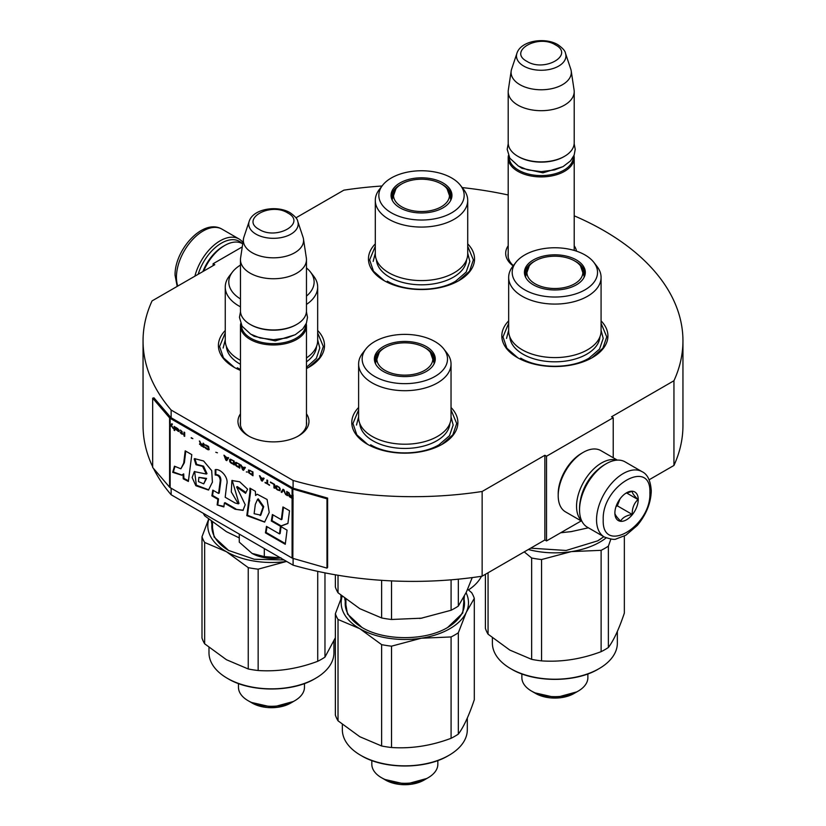 <?xml version="1.0" encoding="UTF-8"?>
<svg xmlns="http://www.w3.org/2000/svg" width="826" height="826" viewBox="0 0 826 826"><rect width="100%" height="100%" fill="white"/><g stroke="black" fill="none" stroke-linecap="round" stroke-linejoin="round"><path stroke-width="1.24" d="M574.204 215.813A269.947 155.856 180 0 1 682.947 340.828A269.947 155.856 180 0 1 673.944 380.745L611.55 416.769L613.222 417.729L546.533 456.231L544.871 455.271L482.147 491.48A269.947 155.856 180 0 1 293.096 480.464L171.137 410.047A269.947 155.856 180 0 1 143.053 340.828A269.947 155.856 180 0 1 152.056 300.912L214.781 264.692L213.118 263.731L242.255 246.902M295.935 217.837L343.853 190.166A269.947 155.856 180 0 1 382.035 186.005M462.199 187.585A269.947 155.856 180 0 1 508.196 194.988M574.204 245.776A35.508 20.495 180 0 1 576.507 251.156M513.153 265.91A35.508 20.495 180 0 1 508.196 245.776M306.467 413.836A35.508 20.495 180 0 1 298.568 435.88L298.568 435.88A35.508 20.495 180 0 1 248.358 435.88A35.508 20.495 180 0 1 240.459 413.836M467.712 243.876A53.05 30.624 180 0 1 459.008 280.572L459.008 280.572A53.05 30.624 180 0 1 383.987 280.572A53.05 30.624 180 0 1 375.293 243.876M317.669 330.503A53.05 30.624 180 0 1 308.976 367.198L308.976 367.198A53.05 30.624 180 0 1 306.467 368.551M240.459 370.389A53.05 30.624 180 0 1 233.954 367.198A53.05 30.624 180 0 1 225.25 330.503M601.08 320.88A53.05 30.624 180 0 1 592.387 357.575A53.05 30.624 180 0 1 592.376 357.575A53.05 30.624 180 0 1 517.365 357.575A53.05 30.624 180 0 1 508.661 320.88M451.037 407.507A53.05 30.624 180 0 1 442.344 444.202L442.344 444.202A53.05 30.624 180 0 1 367.322 444.202A53.05 30.624 180 0 1 358.618 407.507M171.137 488.207L171.137 494.753A269.947 155.856 180 0 1 153.471 468.404M152.676 466.783A269.947 155.856 180 0 1 143.053 425.524L143.053 340.828M171.137 410.047L171.137 417.75A1.415 0.816 180 0 1 170.868 417.533L153.946 397.822L152.676 398.184L152.676 467.485L169.598 487.195A2.829 1.631 0 0 0 170.135 487.629L292.094 558.046A2.829 1.631 0 0 0 292.848 558.355L326.982 568.123L326.982 498.821L292.848 489.054A2.829 1.631 180 0 1 292.094 488.744L170.135 418.328A2.829 1.631 180 0 1 169.598 417.894L152.676 398.184M293.096 558.428L293.096 565.17L171.137 494.753M293.096 480.464L293.096 488.166L171.137 417.75M482.147 491.48L482.147 576.187A269.947 155.856 180 0 1 293.096 565.17M544.871 455.271L544.871 539.967L482.147 576.187M546.533 456.231L546.533 540.927L544.871 539.967M581.194 520.927L546.533 540.927M613.222 417.729L613.222 457.749M673.944 380.745L673.944 465.451L649.133 479.772M682.947 340.828L682.947 425.524A269.947 155.856 180 0 1 673.944 465.451M213.118 263.731L213.118 265.652M513.359 265.642A33.154 19.143 180 0 1 508.052 255.265A33.154 19.143 180 0 1 508.196 253.499M297.711 436.365A33.154 19.143 0 0 0 306.611 423.315A33.154 19.143 0 0 0 306.467 421.549M249.215 436.365A33.154 19.143 180 0 1 240.314 423.315A33.154 19.143 180 0 1 240.459 421.549M451.037 409.902L456.695 423.501L452.865 434.806L441.92 444.44M367.746 444.44L356.801 434.806L352.96 423.501L358.618 409.902M234.377 367.436L223.433 357.813L219.592 346.507L225.25 332.909M317.669 332.909L323.327 346.507L319.497 357.813L308.552 367.436M467.712 246.282L473.37 259.88L469.529 271.186L458.595 280.819M384.41 280.819L373.476 271.186L369.635 259.88L375.293 246.282M517.788 357.813L506.844 348.18L503.003 336.884L508.661 323.286M601.08 323.286L606.738 336.884L602.897 348.18L591.963 357.813M573.967 155.546A33.009 19.06 180 0 1 574.204 157.859A33.009 19.06 180 0 1 553.833 175.463A33.009 19.06 180 0 1 517.861 171.333A33.009 19.06 0 0 1 508.196 157.859A33.009 19.06 0 0 1 508.434 155.546M573.265 157.012A32.059 18.513 180 0 1 553.523 174.172A32.059 18.513 180 0 1 518.532 170.177A32.059 18.513 0 0 1 509.136 157.012M565.48 53.277C565.232 50.954 562.671 48.084 557.829 44.666C544.923 36.902 520.783 40.691 516.921 53.277A24.728 14.279 0 0 0 523.715 66.08A24.728 14.279 -0 0 0 552.8 68.599A24.728 14.279 -0 0 0 565.48 53.277L570.766 69.085A30.108 17.387 180 0 1 571.2 70.871L574.08 89.982A33.009 19.06 180 0 1 574.204 91.634L574.204 142.836A33.009 19.06 180 0 1 564.54 156.31L563.869 156.703A32.059 18.513 180 0 1 518.532 156.703L517.861 156.31L518.532 156.703M564.54 156.31A33.009 19.06 180 0 1 517.861 156.31L517.861 156.31A33.009 19.06 0 0 1 508.196 142.836L508.196 91.634A33.009 19.06 0 0 0 517.861 105.108A33.009 19.06 180 0 0 553.833 109.238A33.009 19.06 180 0 0 574.204 91.634M516.921 53.277L511.635 69.085A30.108 17.387 0 0 0 511.201 70.871L508.32 89.982A33.009 19.06 0 0 0 508.196 91.634M571.2 70.871A30.108 17.387 180 0 1 553.926 88.145A30.108 17.387 180 0 1 519.905 84.675A30.108 17.387 0 0 1 511.201 70.871M306.229 323.596A33.009 19.06 180 0 1 306.467 325.909A33.009 19.06 180 0 1 286.095 343.513A33.009 19.06 180 0 1 250.123 339.383A33.009 19.06 0 0 1 240.459 325.909A33.009 19.06 0 0 1 240.696 323.596M305.527 325.072A32.059 18.513 180 0 1 285.786 342.222A32.059 18.513 180 0 1 250.794 338.226A32.059 18.513 0 0 1 241.399 325.072M297.742 221.337C297.494 219.004 294.934 216.133 290.091 212.716C277.185 204.951 253.045 208.751 249.184 221.337A24.728 14.279 0 0 0 255.977 234.14A24.728 14.279 -0 0 0 285.063 236.649A24.728 14.279 -0 0 0 297.742 221.337L303.028 237.145A30.108 17.387 180 0 1 303.462 238.931L306.343 258.032A33.009 19.06 180 0 1 306.467 259.684L306.467 310.896A33.009 19.06 180 0 1 296.802 324.37L296.131 324.752A32.059 18.513 180 0 1 250.794 324.752L250.123 324.37L250.794 324.752M296.802 324.37A33.009 19.06 180 0 1 250.123 324.37L250.123 324.37A33.009 19.06 0 0 1 240.459 310.896L240.459 259.684A33.009 19.06 0 0 0 250.123 273.158A33.009 19.06 180 0 0 286.095 277.288A33.009 19.06 180 0 0 306.467 259.684M249.184 221.337L243.897 237.145A30.108 17.387 0 0 0 243.464 238.931L240.583 258.032A33.009 19.06 0 0 0 240.459 259.684M303.462 238.931A30.108 17.387 180 0 1 286.188 256.194A30.108 17.387 180 0 1 252.167 252.725A30.108 17.387 0 0 1 243.464 238.931M239.282 534.092L239.282 542.155L252.054 553.399A30.645 17.697 0 0 0 280.603 557.953M252.054 553.399L264.299 556.6L281.036 557.88M264.299 548.536L264.299 556.6M604.88 464.511L606.222 463.737A37.728 21.775 120 0 0 579.542 509.941L579.542 508.393A35.838 20.691 120 0 1 604.88 464.511L606.222 463.737A37.728 21.775 120 0 1 625.075 461.868L642.081 471.687A37.728 21.775 120 0 0 613.016 481.795A37.728 21.775 120 0 0 596.548 519.75A37.728 21.775 120 0 0 604.364 537.024C610.868 539.306 614.843 539.936 616.289 538.893L625.891 535.207L637.321 525.408C646.231 514.65 650.878 503.137 651.28 490.881C650.578 480.629 647.512 474.238 642.081 471.687M579.542 509.941A37.728 21.775 120 0 0 587.358 527.205L604.364 537.024M603.217 519.75C601.772 555.361 651.342 526.74 649.897 492.802C651.342 457.201 601.772 485.822 603.217 519.75M614.885 513.018A16.499 9.53 120 0 0 626.552 519.76A16.499 9.53 120 0 0 638.23 499.544A16.499 9.53 120 0 0 626.552 492.802A16.499 9.53 120 0 0 614.885 513.018M614.885 512.884C614.75 514.422 616.671 517.169 620.667 521.092C622.453 517.685 626.294 515.455 632.21 514.422C632.076 508.279 633.996 503.313 637.992 499.544C633.996 495.61 632.076 492.874 632.21 491.325L625.716 493.329M637.992 499.544L626.552 492.936M632.21 514.422L617.332 505.832L620.027 498.883A14.145 8.167 120 0 1 616.898 504.294M616.01 506.596L617.332 505.832M198.168 274.284A35.838 20.691 -60 0 1 221.451 243.133A35.838 20.691 -60 0 1 242.049 243.464M194.895 276.173A37.728 21.775 -60 0 1 220.119 240.82A37.728 21.775 -60 0 1 238.972 238.951A37.728 21.775 -60 0 1 242.927 242.493M202.907 271.548A33.009 19.06 -60 0 1 223.113 246.406L224.786 245.446A35.363 20.423 -60 0 1 242.462 243.691L242.72 243.835M203.63 271.135A35.363 20.423 -60 0 1 224.786 245.446L223.113 246.406M581.969 521.371L565.531 511.883A35.363 20.423 -60 0 1 558.2 495.693L558.2 493.772A33.009 19.06 -60 0 1 581.545 453.34L583.208 452.38A35.363 20.423 -60 0 1 600.894 450.624L617.332 460.123M580.348 500.608A33.009 19.06 -60 0 1 598.54 469.096M581.731 520.896A35.363 20.423 -60 0 1 576.548 506.276A35.363 20.423 -60 0 1 601.555 462.963A35.363 20.423 -60 0 1 616.805 460.154M558.2 495.693A35.363 20.423 -60 0 1 583.208 452.38L581.545 453.34M508.661 277.402A46.215 26.68 180 0 0 537.189 302.048A46.215 26.68 180 0 0 587.544 296.266A46.215 26.68 -0 0 0 601.08 277.402L601.08 330.916A46.215 26.68 -0 0 1 587.544 349.78A46.215 26.68 180 0 1 537.189 355.562A46.215 26.68 180 0 1 508.661 330.916L508.661 277.402A46.215 26.68 180 0 1 512.688 266.509L515.92 262.338A42.673 24.635 -0 0 0 530.674 292.683A42.673 24.635 -0 0 0 585.045 289.812A42.673 24.635 -0 0 0 593.822 262.338A42.673 24.635 -0 0 0 524.696 254.976A42.673 24.635 -0 0 0 515.92 262.338M572.181 531.448A63.654 36.747 180 0 1 571.344 531.583L588.401 527.804M525.253 276.462A29.942 17.284 180 0 1 524.933 273.933A29.942 17.284 180 0 1 533.699 261.708A29.942 17.284 -0 0 1 534.835 261.088M583.001 270.319A29.942 17.284 180 0 1 584.746 275.089M584.488 276.462A29.942 17.284 -0 0 0 584.818 273.933A29.942 17.284 -0 0 0 574.917 261.088M576.403 284.825A30.448 17.583 -0 0 0 584.767 275.719A30.448 17.583 -0 0 0 569.145 256.865A30.448 17.583 -0 0 0 533.338 259.963A30.448 17.583 -0 0 0 524.975 275.719A30.448 17.583 -0 0 0 545.945 289.203A30.448 17.583 -0 0 0 576.403 284.825M509.807 336.822A45.1 26.04 180 0 0 538.449 360.033A45.1 26.04 180 0 0 586.759 354.189A45.1 26.04 -0 0 0 599.934 336.822M601.08 277.402A46.215 26.68 -0 0 0 597.053 266.509L593.822 262.338M560.658 532.78L571.344 531.583A63.654 36.747 -0 0 1 569.599 531.83M506.534 338.423L508.661 330.245M601.08 330.245L603.207 338.423L599.521 349.099L589.052 358.154C571.251 368.964 538.49 368.964 520.7 358.154M617.352 631.436L617.352 643.155A62.477 36.076 180 0 1 599.046 668.657L598.385 669.039C575.732 682.813 534.009 682.813 511.356 669.039L510.695 668.657A62.477 36.076 180 0 1 492.389 643.155L492.389 637.837M599.046 668.657L599.046 668.657A62.477 36.076 180 0 1 510.695 668.657L510.695 668.657M603.827 536.714L597.714 540.834L566.151 550.467L530.664 548.165M603.703 536.642A59.648 34.434 180 0 1 597.384 541.03M485.409 574.297L485.409 628.462A70.726 40.835 -0 0 0 488.063 634.182L488.063 572.769M610.858 539.099L608.38 546.141A70.726 40.835 180 0 1 601.122 550.322L571.344 551.603L541.567 559.543A70.726 40.835 180 0 1 531.655 558.004L531.655 659.355L509.859 650.103L488.063 634.182M531.655 558.004L524.242 551.882M601.122 550.322L601.122 651.673C581.277 659.148 561.422 662.225 541.567 660.883A70.726 40.835 180 0 1 531.655 659.355M608.38 546.141L608.38 647.491A70.726 40.835 180 0 1 601.122 651.673M587.875 673.902L587.875 677.609A33.009 19.06 180 0 1 578.21 691.083A33.009 19.06 180 0 1 531.531 691.083L535.702 693.489L531.531 691.083A33.009 19.06 -0 0 1 521.867 677.609L521.867 673.902M578.21 691.083L574.039 693.489A27.113 15.653 180 0 1 535.702 693.489M511.356 669.039L510.716 668.668M624.342 536.074L624.342 613.098C619.015 628.968 613.697 640.429 608.38 647.491M541.567 559.543L541.567 660.883M606.119 537.902A63.654 36.747 180 0 1 571.344 551.603A63.654 36.747 180 0 1 528.341 549.507M534.35 692.715L555.836 697.609L576.703 691.899M535.083 283.783A27.981 16.159 180 0 1 529.301 265.796A27.981 16.159 180 0 1 574.659 260.944A27.981 16.159 -0 0 1 580.441 265.796A27.981 16.159 -0 0 1 570.714 285.682A27.981 16.159 -0 0 1 535.083 283.783M525.718 277.464A29.23 16.881 180 0 1 525.635 276.194L529.301 265.796M584.023 277.464A29.23 16.881 -0 0 0 584.106 276.194L580.441 265.796M375.293 200.398A46.215 26.68 180 0 0 403.821 225.044A46.215 26.68 180 0 0 454.176 219.262A46.215 26.68 -0 0 0 467.712 200.398L467.712 253.912A46.215 26.68 -0 0 1 454.176 272.776A46.215 26.68 180 0 1 403.821 278.558A46.215 26.68 180 0 1 375.293 253.912L375.293 200.398A46.215 26.68 180 0 1 379.32 189.505L382.552 185.334A42.673 24.635 -0 0 0 397.306 215.679A42.673 24.635 -0 0 0 451.677 212.809A42.673 24.635 -0 0 0 460.454 185.334A42.673 24.635 -0 0 0 391.328 177.972A42.673 24.635 -0 0 0 382.552 185.334M391.885 199.469A29.942 17.284 180 0 1 391.555 196.929A29.942 17.284 180 0 1 400.331 184.704A29.942 17.284 -0 0 1 401.457 184.084M449.633 193.315A29.942 17.284 180 0 1 451.378 198.085M451.12 199.469A29.942 17.284 -0 0 0 451.44 196.929A29.942 17.284 -0 0 0 441.538 184.084M443.035 207.822A30.448 17.583 -0 0 0 451.399 198.725A30.448 17.583 -0 0 0 435.777 179.861A30.448 17.583 -0 0 0 399.97 182.959A30.448 17.583 -0 0 0 391.607 198.725A30.448 17.583 -0 0 0 412.577 212.199A30.448 17.583 -0 0 0 443.035 207.822M376.439 259.829A45.1 26.04 180 0 0 405.081 283.029A45.1 26.04 180 0 0 453.391 277.195A45.1 26.04 -0 0 0 466.566 259.829M467.712 200.398A46.215 26.68 -0 0 0 463.685 189.505L460.454 185.334M373.166 261.419L375.293 253.241M467.712 253.241L469.839 261.419L466.153 272.095L455.673 281.15C437.883 291.97 405.122 291.97 387.322 281.15M481.465 576.29A62.477 36.076 180 0 1 468.456 589.95M401.715 206.789A27.981 16.159 180 0 1 395.933 188.803A27.981 16.159 180 0 1 441.29 183.94A27.981 16.159 -0 0 1 447.072 188.803A27.981 16.159 -0 0 1 437.346 208.679A27.981 16.159 -0 0 1 401.715 206.789M392.35 200.46A29.23 16.881 180 0 1 392.267 199.2L395.933 188.803M450.655 200.46A29.23 16.881 -0 0 0 450.738 199.2L447.072 188.803M358.618 364.018A46.215 26.68 180 0 0 387.146 388.674A46.215 26.68 180 0 0 437.512 382.882A46.215 26.68 -0 0 0 451.037 364.018L451.037 417.533A46.215 26.68 -0 0 1 437.512 436.407A46.215 26.68 180 0 1 387.146 442.189A46.215 26.68 180 0 1 358.618 417.533L358.618 364.018A46.215 26.68 180 0 1 362.645 353.125L365.877 348.964A42.673 24.635 -0 0 0 380.631 379.31A42.673 24.635 -0 0 0 435.003 376.439A42.673 24.635 -0 0 0 443.789 348.964A42.673 24.635 -0 0 0 374.663 341.592A42.673 24.635 -0 0 0 365.877 348.964M422.138 618.075A63.654 36.747 180 0 1 421.312 618.199L451.089 610.259A70.726 40.835 -0 0 0 454.847 608.246A70.726 40.835 -0 0 0 458.337 606.077L458.337 579.171M335.366 574.793L335.366 587.049A70.726 40.835 0 0 0 338.02 592.769L338.02 575.247M338.02 592.769L359.816 608.69L381.622 617.941A70.726 40.835 -0 0 0 391.524 619.479L391.524 580.885M381.622 617.941L381.622 580.327M375.21 363.089A29.942 17.284 180 0 1 374.89 360.559A29.942 17.284 180 0 1 383.656 348.335A29.942 17.284 -0 0 1 384.792 347.715M432.958 356.946A29.942 17.284 180 0 1 434.703 361.716M434.445 363.089A29.942 17.284 -0 0 0 434.775 360.559A29.942 17.284 -0 0 0 424.874 347.715M426.361 371.442A30.448 17.583 -0 0 0 434.724 362.346A30.448 17.583 -0 0 0 419.102 343.492A30.448 17.583 -0 0 0 383.305 346.59A30.448 17.583 -0 0 0 374.932 362.346A30.448 17.583 -0 0 0 395.912 375.82A30.448 17.583 -0 0 0 426.361 371.442M359.775 423.449A45.1 26.04 180 0 0 388.416 446.66A45.1 26.04 180 0 0 436.717 440.816A45.1 26.04 -0 0 0 449.891 423.449M451.037 364.018A46.215 26.68 -0 0 0 447.011 353.125L443.789 348.964M451.089 610.259L451.089 579.821M458.337 606.077L466.318 592.221L472.245 577.58M391.524 619.479L421.312 618.199A63.654 36.747 -0 0 1 419.556 618.457M356.502 425.049L358.618 416.872M451.037 416.872L453.164 425.049L449.489 435.725L439.009 444.78C421.208 455.591 388.447 455.591 370.657 444.78M467.31 718.062L467.31 729.771A62.477 36.076 180 0 1 449.014 755.284L448.342 755.666C425.689 769.44 383.966 769.44 361.323 755.666L360.652 755.284A62.477 36.076 180 0 1 342.356 729.771L342.356 724.464M449.014 755.284L449.014 755.284A62.477 36.076 180 0 1 360.652 755.284L361.323 755.666M464.367 596.207L462.736 613.026L447.671 627.461C425.369 641.017 384.286 641.017 361.984 627.461L347.509 614.048L344.721 598.334M463.768 598.21A59.648 34.434 180 0 1 464.48 603.496A59.648 34.434 180 0 1 447.341 627.657M463.768 607.058A59.648 34.434 180 0 1 463.985 607.926M362.315 627.646A59.648 34.434 180 0 1 345.185 603.496A59.648 34.434 180 0 1 345.671 599.087M345.887 607.058A59.648 34.434 -0 0 0 345.681 607.926M342.016 596.165L335.366 613.739L335.366 715.089A70.726 40.835 -0 0 0 338.02 720.809L338.02 619.459L359.816 628.71L381.622 644.631L381.622 745.981L359.816 736.73L338.02 720.809M467.64 589.268L471.646 592.655A70.726 40.835 180 0 1 474.3 598.375L466.318 612.242L458.337 632.768A70.726 40.835 180 0 1 451.089 636.949L451.089 738.299C431.234 745.775 411.379 748.841 391.524 747.509A70.726 40.835 180 0 1 381.622 745.981M458.337 632.768L458.337 734.107A70.726 40.835 180 0 1 451.089 738.299M437.842 760.529L437.842 764.236A33.009 19.06 180 0 1 428.167 777.71A33.009 19.06 180 0 1 381.488 777.71L385.659 780.116L381.488 777.71A33.009 19.06 -0 0 1 371.824 764.236L371.824 760.529M428.167 777.71L424.006 780.116A27.113 15.653 180 0 1 385.659 780.116M474.3 598.375L474.3 699.725C468.972 715.595 463.654 727.056 458.337 734.107M451.089 636.949L421.312 638.219L391.524 646.169L391.524 747.509M391.524 646.169A70.726 40.835 180 0 1 381.622 644.631M466.081 592.717A63.654 36.747 180 0 1 466.318 612.242A63.654 36.747 180 0 1 421.312 638.219A63.654 36.747 180 0 1 359.816 628.71A63.654 36.747 -0 0 1 342.16 596.279M335.366 613.739A70.726 40.835 0 0 0 338.02 619.459M384.307 779.341L405.793 784.235L426.67 778.526M385.05 370.409A27.981 16.159 180 0 1 379.268 352.423A27.981 16.159 180 0 1 424.616 347.56A27.981 16.159 -0 0 1 430.398 352.423A27.981 16.159 -0 0 1 420.671 372.299A27.981 16.159 -0 0 1 385.05 370.409M375.675 364.09A29.23 16.881 180 0 1 375.593 362.82L379.268 352.423M433.98 364.09A29.23 16.881 -0 0 0 434.063 362.82L430.398 352.423M240.459 360.322A46.215 26.68 180 0 1 225.25 340.539L225.25 287.025A46.215 26.68 180 0 1 229.277 276.132L232.509 271.96A42.673 24.635 -0 0 0 240.459 298.94M306.467 357.947A46.215 26.68 -0 0 0 317.669 340.539L317.669 287.025A46.215 26.68 -0 0 0 313.643 276.132L310.411 271.96A42.673 24.635 -0 0 0 306.467 267.934M203.33 513.338A70.726 40.835 0 0 0 204.652 515.775L204.652 514.102M204.652 515.775L226.448 531.696L239.282 537.902M240.459 265.094A42.673 24.635 -0 0 0 232.509 271.96M306.467 296.1A42.673 24.635 -0 0 0 310.411 271.96M306.467 361.819A45.1 26.04 -0 0 0 316.523 346.445M306.467 304.433A46.215 26.68 -0 0 0 317.669 287.025M240.459 306.807A46.215 26.68 180 0 1 225.25 287.025M240.459 364.307A45.1 26.04 180 0 1 226.396 346.445M223.134 348.045L225.25 339.868M317.669 339.868L319.796 348.045L316.337 358.401L306.467 367.281M240.459 369.449L237.289 367.776M333.941 641.069L333.941 652.777A62.477 36.076 180 0 1 315.646 678.28L314.974 678.673C292.321 692.436 250.598 692.436 227.955 678.673L227.284 678.28A62.477 36.076 180 0 1 208.988 652.777L208.988 647.46M314.974 678.662L315.646 678.28A62.477 36.076 180 0 1 227.284 678.28L227.955 678.673M228.947 550.643A59.648 34.434 180 0 1 211.817 526.492A59.648 34.434 180 0 1 212.303 522.084M212.519 530.065A59.648 34.434 -0 0 0 212.313 530.922M284.051 559.945L254.253 559.264L228.616 550.457L214.13 537.055L211.353 521.34M208.648 519.162L201.998 536.745L201.998 638.085A70.726 40.835 -0 0 0 204.652 643.805L204.652 542.465L226.448 551.716L248.254 567.638L248.254 668.977L226.448 659.726L204.652 643.805M317.721 571.355L317.721 661.296C297.866 668.771 278.011 671.848 258.156 670.516A70.726 40.835 180 0 1 248.254 668.977M324.969 572.862L324.969 657.114A70.726 40.835 180 0 1 317.721 661.296M304.474 683.525L304.474 687.232A33.009 19.06 180 0 1 294.799 700.706A33.009 19.06 180 0 1 248.12 700.706L252.291 703.112L248.12 700.706A33.009 19.06 -0 0 1 238.456 687.232L238.456 683.525M294.799 700.706L290.638 703.112A27.113 15.653 180 0 1 252.291 703.112M335.366 637.734L324.969 657.114M208.792 519.286A63.654 36.747 -0 0 0 226.448 551.716A63.654 36.747 180 0 0 286.612 561.422L258.156 569.166L258.156 670.516M258.156 569.166A70.726 40.835 180 0 1 248.254 567.638M340.931 595.257L340.931 598.736M201.998 536.745A70.726 40.835 0 0 0 204.652 542.465M250.939 702.337L272.425 707.232L293.302 701.522M288.924 492.678L289.761 494.66L288.491 495.053L289.276 496.003M290.163 496.839L292.435 498.171A2.354 1.363 0 0 0 293.054 498.429L293.189 498.47M289.306 495.363L292.105 496.736L292.105 497.964L289.193 495.538L289.874 495.135L292.435 496.54L292.435 498.171M288.491 495.053L289.42 496.736L292.094 498.367A2.829 1.631 0 0 0 292.848 498.677L292.848 494.826A2.829 1.631 180 0 1 292.105 494.516L292.105 496.736M292.105 496.24L290.122 495.094L288.377 492.368L289.42 494.857M292.435 494.33L292.435 496.044M183.713 463.087L180.884 468.796L174.472 466.205L172.706 472.338L181.782 475.218L183.031 474.289L183.248 478.812L188.359 481.434L191.797 454.641L185.2 450.831L183.713 463.087L184.384 462.694L180.884 468.796M194.182 458.936L195.999 464.739L202.566 466.339L206.355 474.052L194.316 471.605L192.148 477.542L195.824 485.709L208.493 490.045L212.406 482.136L211.693 470.613L203.609 460.98L194.657 458.667M235.121 502.993L225.188 497.262L226.727 484.459C229.029 477.624 220.439 468.332 215.204 469.695L215.204 475.043C218.332 475.002 220.005 476.891 220.222 480.732L218.57 493.452L212.798 490.117L211.869 495.827L217.868 499.296L217.145 504.934L223.877 506.937L224.373 503.044L235.121 509.25L242.989 510.385L245.219 504.686L236.608 486.979L245.59 493.318L247.604 489.199L239.654 481.775L231.889 480.515L231.301 491.945L238.332 503.85L235.121 502.993M249.917 492.234L246.809 515.641L264.609 522.094L269.224 512.45L267.087 499.482L257.196 494.216L255.575 495.507L255.379 491.305L249.917 488.145L249.917 492.234L250.588 491.852L247.47 515.248L264.764 522.001M271.32 521L280.479 526.286L287.913 523.508L289.534 510.767L282.936 506.957L281.305 519.688L272.384 514.536L271.32 521L271.991 520.617L281.15 525.904L287.933 523.364M285.269 544.293L287.066 530.158L280.468 526.348L279.477 533.885L266.478 526.379L265.425 532.842L285.269 544.293M287.438 495.683L287.438 491.831L286.746 491.429L286.746 495.28L287.438 495.683M285.817 494.733L283.948 489.808L283.019 489.271L281.15 492.048L281.852 492.451L283.483 490.035L285.817 494.733M277.422 489.89L279.869 490.737L280.22 488.971L279.405 487.433L276.844 485.791L275.678 485.936L275.915 488.445L277.422 489.89L280.086 490.551M273.933 487.877L274.624 488.28L274.624 484.428L270.432 482.012L273.933 484.521L273.933 487.877L274.624 487.898M260.18 476.086L259.488 475.683L261.346 480.608L262.276 481.155L264.144 478.378L263.442 477.975L262.978 478.688L260.644 477.345L260.18 476.086M248.647 470.004L248.647 472.709L252.963 475.766L252.963 471.925L248.647 470.004M247.366 471.966L246.324 471.935L247.366 471.966M243.525 470.324L245.384 467.547L244.692 467.144L244.228 467.857L241.894 466.514L240.727 464.862L242.596 469.787L243.525 470.324M235.957 462.343L235.142 462.942L235.482 465.11L239.798 468.166L239.798 464.326L235.957 462.343M230.361 459.122L229.545 459.71L229.896 461.879L234.202 464.945L234.202 461.094L230.361 459.122M217.434 452.803L215.803 452.266M184.694 436.355L184.694 432.504L184.002 432.101L184.002 435.952L184.694 436.355M176.888 428.085L175.608 427.259L175.959 429.675L179.221 431.637L176.537 429.933L179.335 430.398L176.888 428.085M265.074 482.353L269.503 485.316L267.634 483.84L267.634 480.391L266.943 479.989L266.943 483.427L265.074 482.353M223.949 455.178L225.818 460.103L226.747 460.64L228.616 457.862L227.914 457.459L227.449 458.172L223.949 455.178M182.133 431.688L180.502 430.088L181.555 432.989L180.264 432.576L181.555 433.97L183.062 434.187L182.133 433.32L182.133 431.688M204.848 444.718L208.575 447.609L208.224 449.21L204.734 446.949L205.313 448.012L207.997 449.726L209.164 449.581L208.462 446.474L204.848 444.718M203.103 443.139L203.103 444.853L201.121 443.707L199.376 440.981L200.419 443.469L199.489 443.996L203.805 447.393L203.805 443.541L203.103 443.139M192.85 438.606L191.219 437.666L192.85 438.606M174.678 426.722L174.09 426.392L174.09 430.243L174.678 430.573L174.678 426.722M171.767 423.728L169.598 426.299A2.829 1.631 0 0 0 170.135 426.722L171.178 425.607L173.161 428.467L171.529 425.235L172.469 424.141L171.767 423.728M185.778 451.161L184.384 462.694M183.248 478.812L183.919 478.43L188.442 480.753M183.031 474.289L183.702 473.897L183.919 478.43M172.706 472.338L173.367 471.956L181.968 475.105M174.885 466.7L173.367 471.956M194.864 458.585L196.66 464.357L203.547 466.163L206.996 473.639L206.355 474.052M195.999 464.739L196.66 464.357M194.626 471.44L196.33 485.161L208.741 489.859M232.189 480.371L239.003 503.468M236.608 486.979L237.279 486.586L245.983 492.513M235.121 509.25L243.278 510.2M224.373 503.044L225.033 502.662L235.792 508.868M217.145 504.934L223.949 506.369M217.868 499.296L218.529 498.904L217.816 504.552M211.869 495.827L212.53 495.445L218.529 498.904M213.356 490.438L212.53 495.445M218.57 493.452L219.231 493.06L220.893 480.35C220.81 476.561 219.138 474.671 215.865 474.661L215.204 475.043M215.865 469.715L215.865 474.661M250.588 488.538L250.588 491.852M255.575 495.507L257.196 494.216M246.809 515.641L247.47 515.248M280.479 526.286L281.15 525.904M272.931 514.856L271.991 520.617M281.305 519.688L281.965 519.306L283.514 507.288M265.425 532.842L266.086 532.45L285.362 543.58M267.035 526.699L266.086 532.45M279.477 533.885L280.148 533.493L281.046 526.678M286.746 495.28L287.438 495.29M287.076 491.615L287.076 495.084M283.483 490.035L285.445 494.144M281.15 492.048L282.038 492.172M283.163 489.353L281.49 491.852M276.844 489.477L277.753 489.704M276.38 489.044L277.175 489.281M275.915 488.445L276.71 488.847M275.678 487.98L276.245 488.259M275.564 486.277L275.894 487.319M273.933 484.521L274.263 487.681M270.432 482.498L274.263 484.325M262.978 478.688L263.597 478.058M261.863 480.525L262.462 480.877M260.004 475.983L261.677 480.422M248.419 470.2L249.452 473.112L252.963 475.384M246.324 471.935L247.211 472.069M243.112 469.695L243.711 470.046M241.244 465.162L242.927 469.591M244.228 467.857L244.837 467.237M237 466.556L239.798 467.784M236.422 466.143L237.33 466.36M235.957 465.709L236.752 465.947M235.482 465.11L236.288 465.513M235.255 464.646L235.823 464.914M235.142 462.942L235.472 463.975M231.414 463.324L234.202 464.553M230.826 462.911L231.745 463.138M230.361 462.477L231.156 462.715M229.896 461.879L230.691 462.281M229.659 461.414L230.227 461.693M229.545 459.71L229.876 460.753M184.002 435.952L184.694 435.973M184.332 432.297L184.332 435.767M178.406 430.511L179.201 430.429M177.704 430.191L178.736 430.325M177.941 431.224L179.087 431.43M175.845 428.054L176.175 429.169M265.074 482.766L269.503 484.934M266.943 483.427L267.273 480.185M224.476 455.477L226.148 459.906M227.449 458.172L228.069 457.552M226.334 460.01L226.933 460.361M181.555 433.97L182.133 433.918M181.555 432.989L181.555 431.513M204.734 445.059L205.664 445.214M208.462 449.829L209.143 449.592M207.997 449.726L208.792 449.643M207.409 449.478L208.328 449.54M206.366 448.869L207.749 449.282M205.777 448.446L206.696 448.673M205.313 448.012L206.118 448.26M204.848 447.424L205.653 447.826M208.575 447.609L208.906 448.642M208.224 446.835L208.792 447.021M207.873 446.463L208.565 446.639M207.409 446.112L208.214 446.277M206.366 445.513L207.749 445.926M205.901 445.317L206.696 445.317M205.55 445.286L206.232 445.131M203.103 444.853L203.433 443.325M201.007 445.772L203.805 447M199.603 444.316L200.274 444.615M200.419 443.469L199.923 441.301M191.219 438.079L192.85 438.637M174.09 430.243L174.678 430.191M174.431 426.577L174.431 430.047M171.87 423.79L169.598 425.834L170.022 426.175A2.354 1.363 0 0 0 170.373 426.474M171.178 425.607L172.799 427.878M198.87 477.376L206.583 478.409L203.723 483.871L198.467 481.589L198.87 477.376L205.922 478.791L203.723 483.871M257.598 499.245L258.259 498.863L263.731 506.627L260.799 515.156L254.119 513.7L255.317 504.418L257.598 499.245L263.06 507.081L260.128 515.538M276.71 486.225L279.508 487.598L279.735 489.859L278.827 490.128L276.607 488.682L276.71 486.225M263.029 478.657L261.811 480.556L261.047 477.573M249.452 470.49L252.591 471.811L252.591 474.682L249.349 472.947L249.452 470.49M244.269 467.826L243.061 469.726L242.297 466.742M236.288 462.89L239.426 464.212L239.426 467.082L236.184 465.348L236.288 462.89M230.691 459.659L233.841 460.991L233.841 463.851L230.599 462.116L230.691 459.659M176.537 428.539L178.168 429.066L178.406 430.109L176.423 429.128L177.6 428.415M227.501 458.141L226.283 460.041L225.519 457.057M203.433 445.152L203.103 446.577L200.191 444.161L200.873 443.758L203.433 445.152L203.103 446.577M326.982 568.123L327.612 567.39L327.612 498.088L293.467 488.321A1.415 0.816 180 0 1 293.096 488.166M170.476 426.361L170.476 425.349L169.598 426.299L169.598 487.195M276.38 486.421L276.937 486.122M276.607 486.308L277.288 486.153M276.958 486.349L277.753 486.338M277.422 486.535L278.692 486.886M278.352 487.072L279.157 487.237M278.827 487.423L279.508 487.598M279.167 487.794L279.735 487.98M279.518 488.569L279.859 489.601M260.768 477.738L263.195 478.76M262.864 478.946L261.811 480.556M249.122 470.686L249.679 470.376M249.349 470.572L250.03 470.417M249.7 470.613L250.495 470.603M250.164 470.799L252.591 471.811M252.26 472.007L252.26 474.878M242.008 466.907L244.444 467.929M244.104 468.115L243.061 469.726M235.957 463.087L236.515 462.777M236.184 462.973L236.866 462.818M236.535 463.014L237.33 463.004M237 463.2L239.426 464.212M239.096 464.408L239.096 467.279M230.361 459.855L230.929 459.555M230.599 459.741L231.28 459.586M230.939 459.783L231.745 459.772M231.414 459.968L233.841 460.991M233.51 461.176L233.51 464.047M225.24 457.222L227.666 458.244M227.336 458.43L226.283 460.041M200.305 443.975L200.873 443.758M200.542 443.944L201.224 443.872M200.883 444.068L203.103 445.348M327.612 498.088L326.982 498.821M562.888 166.697L542.971 172.84L521.867 168.246L519.513 166.697M526.936 61.372C544.448 72.512 574.762 55.001 555.464 44.893C537.953 33.752 507.639 51.264 526.936 61.372M295.15 334.757L275.234 340.89L254.129 336.306L251.775 334.757M259.199 229.421C276.71 240.562 307.024 223.061 287.727 212.953C270.216 201.812 239.901 219.313 259.199 229.421M177.776 286.054A37.728 21.775 -60 0 1 176.434 277.206A37.728 21.775 -60 0 1 192.902 239.241A37.728 21.775 -60 0 1 221.967 229.132L238.972 238.951M526.585 270.752L524.995 275.11A29.942 17.284 180 0 1 526.74 270.319M393.217 193.749L391.627 198.106A29.942 17.284 180 0 1 393.372 193.315M376.542 357.369L374.963 361.726A29.942 17.284 180 0 1 376.697 356.946M293.054 494.888L292.848 558.355M170.135 418.328L170.135 425.535M170.135 426.722L170.135 487.629M292.094 498.367L292.094 558.046M292.094 488.744L292.105 494.516M220.222 480.732L220.893 480.35M249.091 501.145L249.751 500.762M170.868 417.533L169.598 417.894L169.598 425.834M293.467 488.321L292.848 489.054L292.848 494.826M205.922 478.791L206.583 478.409M574.204 250.433L574.204 157.859M508.196 257.031L508.196 157.859M306.467 425.08L306.467 325.909M240.459 425.08L240.459 325.909M177.198 286.395L175.06 275.285C174.482 250.278 202.762 217.888 221.967 229.132M574.173 143.745L575.226 149.361L574.153 155.081L570.539 160.884L563.095 166.594L554.566 169.919L541.226 171.632L527.742 169.898L518.429 166.098L509.807 158.179L507.185 149.279L508.227 143.745M306.436 311.794L307.489 317.411L306.415 323.142L302.801 328.934L295.357 334.644L286.829 337.968L273.489 339.692L260.004 337.948L250.681 334.148L242.07 326.229L239.447 317.329L240.49 311.794M598.385 669.039L599.026 668.668M345.887 599.253L345.887 608.783M463.768 597.343L463.768 608.783M448.342 755.666L448.983 755.294M212.519 522.249L212.519 531.779M238.993 503.468L238.332 503.85"/></g></svg>
